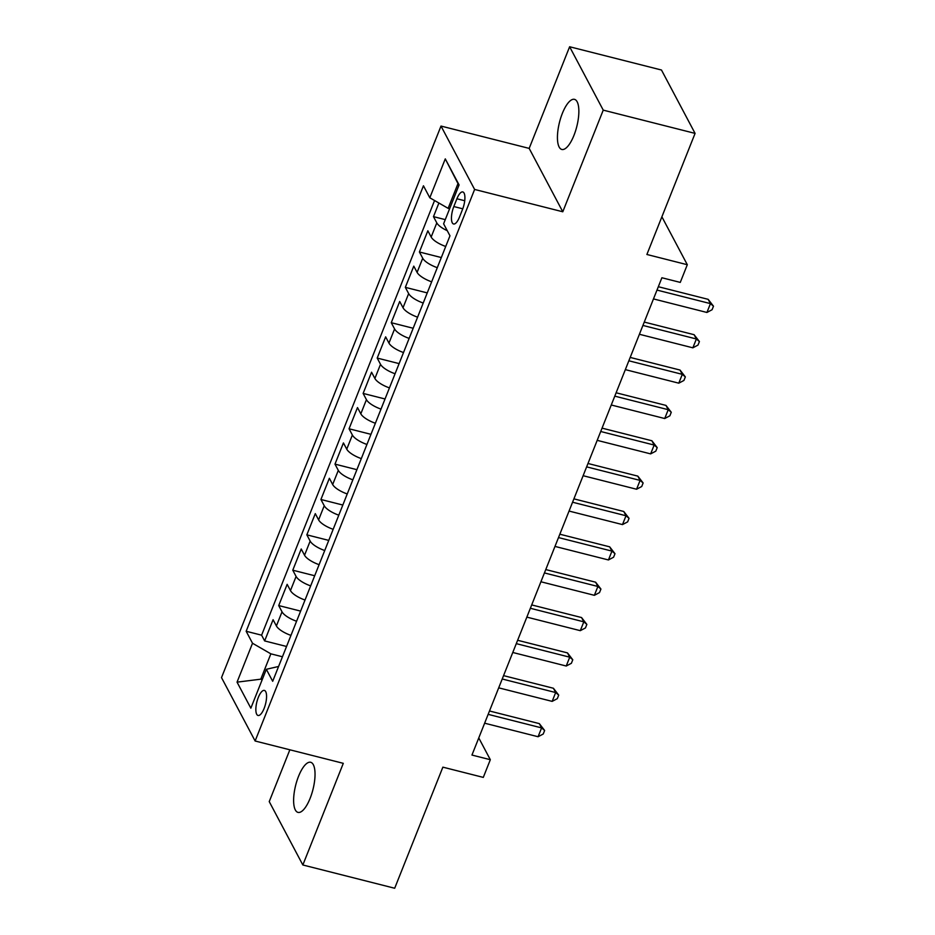 <?xml version="1.0" encoding="UTF-8"?>
<svg xmlns="http://www.w3.org/2000/svg" width="935" height="935" viewBox="0 0 935 935"><rect width="100%" height="100%" fill="white"/><g stroke="black" fill="none" stroke-linecap="round" stroke-linejoin="round"><path stroke-width="1.4" d="M310.139 798.291A25.841 8.906 -75.8 0 0 310.677 762.282A25.841 8.906 -75.8 0 0 298.522 776.366A25.841 8.906 -75.8 0 0 297.985 812.386A25.841 8.906 -75.8 0 0 310.139 798.291M573.961 135.365A25.841 8.906 -75.8 0 0 574.487 99.355A25.841 8.906 -75.8 0 0 562.332 113.439A25.841 8.906 -75.8 0 0 561.795 149.448A25.841 8.906 -75.8 0 0 573.961 135.365M264.114 708.438A12.915 4.453 -75.8 0 0 264.371 690.427A12.915 4.453 -75.8 0 0 258.294 697.475A12.915 4.453 -75.8 0 0 258.037 715.474A12.915 4.453 -75.8 0 0 264.114 708.438M289.85 749.8L269.233 801.611L302.846 864.98L394.687 888.25L442.874 767.156L483.29 777.394L490.326 759.711L478.767 737.925M441.004 126.061L221.513 677.618L255.126 740.999L474.618 189.443L441.004 126.061L529.175 148.396L562.788 211.777L603.239 110.131L569.625 46.75L529.175 148.396M569.625 46.75L661.477 70.02L695.079 133.389L646.891 254.484L687.307 264.722L661.887 216.803M603.239 110.131L695.079 133.389M438.901 203.012L433.478 216.639L445.27 219.631M445.726 246.466A16.152 5.4 -158.3 0 1 431.164 237.034L427.844 230.781L419.406 251.994L441.32 257.546M431.654 281.821A16.152 5.4 21.7 0 1 417.092 272.389L413.784 266.136L405.334 287.349L427.248 292.9M417.583 317.175A16.152 5.4 21.7 0 1 403.02 307.744L399.712 301.491L391.262 322.704L413.176 328.255M403.511 352.542A16.152 5.4 21.7 0 1 388.96 343.098L385.641 336.857L377.202 358.07L399.105 363.61M389.439 387.896A16.152 5.4 21.7 0 1 374.888 378.465L371.569 372.212L363.131 393.425L385.033 398.976M375.379 423.251A16.152 5.4 21.7 0 1 360.817 413.819L357.497 407.567L349.059 428.779L370.961 434.331M361.307 458.606A16.152 5.4 21.7 0 1 346.745 449.174L343.425 442.921L334.987 464.134L356.901 469.686M347.236 493.96A16.152 5.4 21.7 0 1 332.673 484.529L329.365 478.276L320.915 499.489L342.829 505.04M333.164 529.315A16.152 5.4 21.7 0 1 318.601 519.883L315.294 513.631L306.844 534.843L328.758 540.395M319.092 564.67A16.152 5.4 21.7 0 1 304.541 555.238L301.222 548.985L292.784 570.198L314.686 575.75M305.02 600.036A16.152 5.4 21.7 0 1 290.469 590.593L287.15 584.34L278.712 605.564L300.614 611.104M687.307 264.722L680.271 282.405L661.898 277.753L471.953 755.059L490.326 759.711M456.911 198.769L453.826 206.541A12.517 4.313 -75.8 0 0 453.568 223.991A12.517 4.313 -75.8 0 0 459.447 217.165L462.544 209.382A12.517 4.313 -75.8 0 0 462.802 191.944A12.517 4.313 -75.8 0 0 456.911 198.769L464.73 200.744M278.583 666.468L266.335 669.296L272.693 681.288L449.969 235.795L443.611 223.804L459.085 184.92L445.282 158.88L429.808 197.776L423.45 185.785L246.162 631.265L252.52 643.257L270.858 653.834L261.005 678.588L261.94 680.341M266.335 669.296L250.849 708.192L237.046 682.153L252.52 643.257M447.257 230.676A16.152 5.4 -158.3 0 1 436.797 222.892L433.478 216.639M434.565 200.522L261.601 635.181L264.64 640.919L286.542 646.471M290.949 635.391A16.152 5.4 21.7 0 1 276.398 625.959L273.078 619.706L264.64 640.919M296.582 621.249A16.152 5.4 -158.3 0 1 282.019 611.817L278.712 605.564M310.654 585.883A16.152 5.4 -158.3 0 1 296.091 576.451L292.784 570.198M324.725 550.528A16.152 5.4 -158.3 0 1 310.163 541.096L306.844 534.843M338.797 515.173A16.152 5.4 -158.3 0 1 324.235 505.742L320.915 499.489M352.857 479.819A16.152 5.4 -158.3 0 1 338.306 470.387L334.987 464.134M366.929 444.464A16.152 5.4 -158.3 0 1 352.378 435.032L349.059 428.779M381.001 409.109A16.152 5.4 -158.3 0 1 366.438 399.677L363.131 393.425M395.073 373.755A16.152 5.4 -158.3 0 1 380.51 364.323L377.202 358.07M409.144 338.4A16.152 5.4 -158.3 0 1 394.582 328.956L391.262 322.704M423.216 303.033A16.152 5.4 -158.3 0 1 408.653 293.602L405.334 287.349M437.276 267.679A16.152 5.4 -158.3 0 1 422.725 258.247L419.406 251.994M458.91 185.352L457.986 183.599L448.134 208.341L429.808 197.776M449.618 208.715L448.134 208.341M562.788 211.777L474.618 189.443M302.846 864.98L343.297 763.334L255.126 740.999M262.49 678.962L237.046 682.153M282.44 656.767L270.858 653.834M261.601 635.181L246.162 631.265M457.986 183.599L445.282 158.88M656.989 290.084L710.436 303.618L706.93 312.465L653.471 298.919M658.333 286.718L708.169 299.34L710.436 303.618L713.487 306.201L712.073 309.73L706.93 312.465M708.169 299.34L713.487 306.201M642.918 325.438L696.376 338.973L692.858 347.82L639.4 334.274M644.262 322.072L694.097 334.695L696.376 338.973L699.415 341.555L698.001 345.085L692.858 347.82M694.097 334.695L699.415 341.555M628.846 360.793L682.305 374.339L678.787 383.175L625.328 369.629M630.19 357.427L680.025 370.05L682.305 374.339L685.343 376.91L683.929 380.451L678.787 383.175M680.025 370.05L685.343 376.91M614.786 396.148L668.233 409.694L664.715 418.529L611.268 404.995M616.118 392.782L665.965 405.404L668.233 409.694L671.272 412.265L669.869 415.806L664.715 418.529M665.965 405.404L671.272 412.265M600.714 431.502L654.161 445.048L650.643 453.884L597.196 440.35M602.047 428.136L651.894 440.759L654.161 445.048L657.2 447.62L655.797 451.161L650.643 453.884M651.894 440.759L657.2 447.62M586.642 466.869L640.089 480.403L636.571 489.239L583.124 475.705M587.986 463.491L637.822 476.125L640.089 480.403L643.128 482.974L641.726 486.516L636.571 489.239M637.822 476.125L643.128 482.974M572.571 502.224L626.018 515.758L622.5 524.593L569.053 511.059M573.915 498.858L623.75 511.48L626.018 515.758L629.056 518.341L627.654 521.87L622.5 524.593M623.75 511.48L629.056 518.341M558.499 537.578L611.957 551.112L608.44 559.96L554.981 546.414M559.843 534.212L609.678 546.835L611.957 551.112L614.996 553.695L613.582 557.225L608.44 559.96M609.678 546.835L614.996 553.695M544.427 572.933L597.886 586.467L594.368 595.314L540.909 581.769M545.771 569.567L595.607 582.189L597.886 586.467L600.924 589.05L599.51 592.58L594.368 595.314M595.607 582.189L600.924 589.05M530.367 608.288L583.814 621.833L580.296 630.669L526.849 617.123M531.699 604.922L581.547 617.544L583.814 621.833L586.853 624.405L585.45 627.946L580.296 630.669M581.547 617.544L586.853 624.405M516.295 643.642L569.742 657.188L566.224 666.024L512.777 652.478M517.628 640.276L567.475 652.899L569.742 657.188L572.781 659.759L571.378 663.301L566.224 666.024M567.475 652.899L572.781 659.759M502.224 678.997L555.67 692.543L552.153 701.379L498.706 687.844M503.556 675.631L553.403 688.253L555.67 692.543L558.709 695.114L557.307 698.655L552.153 701.379M553.403 688.253L558.709 695.114M488.152 714.352L541.599 727.897L538.081 736.733L484.634 723.199M489.496 710.986L539.331 723.62L541.599 727.897L544.637 730.469L543.235 734.01L538.081 736.733M539.331 723.62L544.637 730.469M431.164 237.034L436.797 222.892M276.398 625.959L282.019 611.817M290.469 590.593L296.091 576.451M304.541 555.238L310.163 541.096M318.601 519.883L324.235 505.742M332.673 484.529L338.306 470.387M346.745 449.174L352.378 435.032M360.817 413.819L366.438 399.677M374.888 378.465L380.51 364.323M388.96 343.098L394.582 328.956M403.02 307.744L408.653 293.602M417.092 272.389L422.725 258.247M462.767 208.809L453.826 206.541"/></g></svg>
